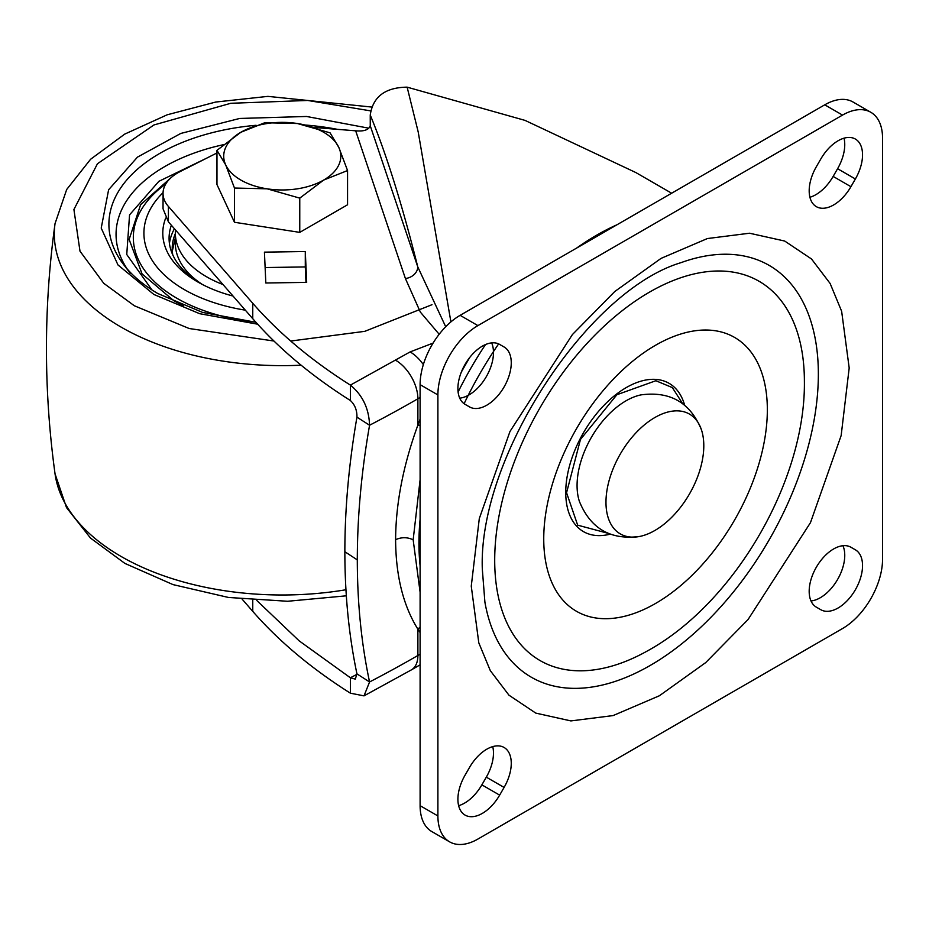 <?xml version="1.0" encoding="UTF-8"?>
<svg xmlns="http://www.w3.org/2000/svg" width="929" height="929" viewBox="0 0 929 929"><rect width="100%" height="100%" fill="white"/><g stroke="black" fill="none" stroke-linecap="round" stroke-linejoin="round"><path stroke-width="1.39" d="M682.501 403.441L672.352 387.602L655.862 380.727L616.891 394.732L580.474 439.429L566.562 492.753L577.675 525.164L607.601 533.176M465.069 404.336A34.582 19.973 -60 0 1 459.762 376.617A34.582 19.973 -60 0 1 482.36 346.134A34.582 19.973 -60 0 1 499.651 344.427L504.099 346.993A34.582 19.973 -60 0 1 504.099 386.928A34.582 19.973 -60 0 1 469.517 406.902L465.069 404.336M820.795 159.022A34.582 19.973 -60 0 1 838.086 140.767A34.582 19.973 -60 0 1 855.377 139.048A34.582 19.973 -60 0 1 855.377 178.983L837.586 168.718L833.15 176.417L850.929 186.694A34.582 19.973 -60 0 1 816.347 206.656A34.582 19.973 -60 0 1 816.347 166.721L820.795 159.022M458.636 805.687A34.582 19.973 120 0 0 481.861 784.854L499.651 795.119A34.582 19.973 -60 0 1 465.069 815.093A34.582 19.973 -60 0 1 465.069 775.158L469.517 767.447A34.582 19.973 -60 0 1 486.808 749.192A34.582 19.973 -60 0 1 504.099 747.485A34.582 19.973 -60 0 1 504.099 787.42L486.308 777.155A34.582 19.973 120 0 0 492.742 746.614M816.347 607.148A34.582 19.973 -60 0 1 811.04 579.429A34.582 19.973 -60 0 1 833.638 548.958A34.582 19.973 -60 0 1 850.929 547.239L855.377 549.805A34.582 19.973 -60 0 1 855.377 589.741A34.582 19.973 -60 0 1 820.795 609.714L816.347 607.148M459.739 398.158A34.582 19.973 120 0 0 486.308 376.663A34.582 19.973 120 0 0 491.65 342.894M809.914 197.262A34.582 19.973 120 0 0 833.15 176.417M837.586 168.718A34.582 19.973 120 0 0 844.02 138.177M486.308 777.155L481.861 784.854M811.017 600.982A34.582 19.973 120 0 0 837.586 579.475A34.582 19.973 120 0 0 842.928 545.706M449.613 841.848L431.834 831.583A56.599 32.678 -60 0 1 420.105 805.675L420.105 384.652A56.599 32.678 -60 0 1 460.122 315.337L824.743 104.826A56.599 32.678 -60 0 1 853.043 102.016L870.833 112.293A56.599 32.678 -60 0 1 882.55 138.2L882.55 559.223A56.599 32.678 -60 0 1 842.533 628.538L477.912 839.05A56.599 32.678 -60 0 1 449.613 841.848A56.599 32.678 -60 0 1 437.896 815.941L437.896 394.918A56.599 32.678 -60 0 1 477.912 325.603L842.533 115.091A56.599 32.678 -60 0 1 870.833 112.293M499.651 344.427L504.099 346.993M850.929 186.694L855.377 178.983M499.651 795.119L504.099 787.42M855.377 549.805L850.929 547.239M671.644 193.22L635.877 172.573L525.024 120.387L407.134 87.152L418.201 131.953L450.902 321.898M420.105 479.747L413.161 539.807L420.105 592.203M439.173 334.266L420.361 312.109L405.404 278.514A12.576 10.08 161.4 0 0 417.76 266.855L445.711 326.764M407.134 87.152C385.187 87.442 372.889 96.755 370.253 115.068C386.243 153.68 402.083 204.275 417.76 266.855L370.253 125.763L370.253 115.068M420.105 632.533L417.887 629.177C403.232 605.673 395.812 575.841 395.603 539.691C395.812 503.46 403.232 465.266 417.887 425.087L420.105 425.331M433.088 343.091L410.107 351.917L350.384 385.117C311.366 360.44 278.828 333.163 252.758 303.295L252.758 318.693C278.805 348.549 311.354 375.827 350.384 400.515L350.384 385.117C362.554 395.104 368.952 408.481 369.568 425.238C361.427 471.781 357.34 516.675 357.305 559.897C357.34 603.176 361.427 643.867 369.568 681.967L364.017 695.867L350.384 693.185C311.366 668.508 278.828 641.231 252.758 611.363L242.155 599.182M410.107 351.917A31.447 18.15 60 0 1 423.334 364.598M314.954 127.528L355.679 130.815C363.924 131.57 368.778 129.886 370.253 125.763M305.293 251.527L264.428 252.142L265.822 282.997L306.686 282.381L305.293 251.527L305.293 266.937L265.125 267.54M252.758 303.295L168.404 206.447A50.305 29.043 180 0 1 163.04 193.395A50.305 29.043 180 0 1 180.203 171.54L216.968 152.96M420.105 419.165L417.887 425.087L417.887 398.773A1276.539 737.011 180 0 1 369.568 425.238L356.945 417.156C348.909 463.71 344.88 508.569 344.856 551.721C344.891 594.978 348.921 635.691 356.945 673.873L369.568 681.967A1276.539 737.011 0 0 0 417.887 655.491L417.887 629.177L420.105 627.005M305.989 282.393L305.293 266.937M163.04 193.395L163.04 208.793L168.404 221.845L168.404 206.447M252.758 318.693L168.404 221.845M356.945 417.156C357.073 410.27 354.89 404.719 350.384 400.515M350.384 693.185L350.384 677.775L355.296 679.134L356.945 673.873M256.752 600.459L299.196 640.882L350.384 677.775L356.991 674.303M498.629 343.904A254.685 147.037 120 0 0 464.105 403.709M257.658 324.198L199.654 313.688L153.889 294.47L117.971 264.951L101.215 228.093L108.612 189.771L137.457 157.129L180.783 133.439L239.659 118.459L306.582 116.473L368.72 128.179M206.47 158.267L158.894 181.306L129.561 214.854L126.75 254.511L151.973 289.953M183.501 305.896L173.967 300.845L142.079 273.927L129.131 239.45L140.593 204.74L171.54 177.23M245.326 310.158A138.34 79.871 180 0 1 163.051 192.651M233.016 296.037A119.481 68.978 180 0 1 197.784 281.963A119.481 68.978 180 0 1 165.687 218.083M171.366 225.248A113.187 65.355 0 0 0 169.078 238.323A113.187 65.355 0 0 0 200.06 283.24M174.42 228.755A113.187 65.355 0 0 0 169.426 243.456M175.36 233.504A110.052 63.532 0 0 0 172.213 248.589A110.052 63.532 0 0 0 172.748 254.848M223.03 284.564A106.905 61.72 180 0 1 206.668 276.83A106.905 61.72 180 0 1 175.36 233.179A106.905 61.72 180 0 1 175.5 229.997M202.476 284.529A106.905 61.72 180 0 1 175.36 243.456L175.36 233.179M701.43 429.767C690.27 402.594 670.123 390.958 641.01 394.883A69.176 39.935 120 0 0 577.072 485.542A69.176 39.935 120 0 0 579.441 501.532C590.6 528.706 610.748 540.33 639.86 536.416A69.176 39.935 -60 0 1 605.975 502.229A69.176 39.935 -60 0 1 647.281 422.59A69.176 39.935 -60 0 1 701.43 429.767A69.176 39.935 -60 0 1 703.799 445.746A69.176 39.935 -60 0 1 639.86 536.416M234.468 188.03L225.712 164.921A58.539 33.804 180 0 1 240.866 132.266A58.539 33.804 180 0 1 297.419 123.522A58.539 33.804 180 0 1 323.664 132.266A58.539 33.804 180 0 1 338.818 147.421L347.562 170.541L323.664 180.063L299.765 198.132L267.111 188.819L234.468 188.03L234.468 222.275L216.968 184.569L216.968 150.335L240.866 132.266L264.765 122.733L297.419 123.522L330.062 132.835L338.818 147.421A58.539 33.804 180 0 1 323.664 180.063A58.539 33.804 180 0 1 267.111 188.819A58.539 33.804 180 0 1 225.712 164.921L216.968 150.335M347.562 170.541L347.562 204.775L299.765 232.378L234.468 222.275M299.765 232.378L299.765 198.132M849.187 367.977L841.639 311.273L830.12 283.461L811.493 258.97L784.691 241.041L749.54 233.225L707.364 238.556L661.076 258.378L614.743 291.543L572.403 334.568L509.975 431.474L479.294 518.579L471.258 586.164L478.807 642.868L490.326 670.68L508.953 695.171L535.754 713.1L570.894 720.916L613.082 715.585L659.369 695.763L705.703 662.598L748.031 619.573L810.46 522.667L841.151 435.562L849.187 367.977M680.887 262.698A237.778 137.283 -60 0 1 818.356 374.224A237.778 137.283 -60 0 1 818.344 375.978A237.778 137.283 -60 0 1 664.874 656.246A237.778 137.283 -60 0 1 484.903 602.178L482.314 569.082C478.098 456.615 588.254 290.347 680.911 262.686M804.398 381.064A218.977 126.425 120 0 0 804.363 378.01A218.977 126.425 120 0 0 648.024 292.995A218.977 126.425 120 0 0 494.704 560.303A218.977 126.425 120 0 0 646.514 651.426C733.736 604.233 805.42 481.559 804.398 381.796L804.363 378.022M543.744 538.913A158.116 91.286 -60 0 1 655.537 345.263A158.116 91.286 -60 0 1 767.342 409.817A158.116 91.286 -60 0 1 655.537 603.467A158.116 91.286 -60 0 1 543.744 538.913M684.592 405.056A85.607 49.423 120 0 0 626.274 387.567A85.607 49.423 120 0 0 565.749 493.589A85.607 49.423 120 0 0 610.039 534.187M437.896 815.941L420.105 805.675M824.743 104.826L842.533 115.091M460.122 315.337L477.912 325.603M420.105 384.652L437.896 394.918M420.105 565.796A251.538 145.226 -60 0 1 418.956 543.151A251.538 145.226 -60 0 1 420.105 519.183M458.102 392.003A251.538 145.226 -60 0 1 485.495 344.566M576.642 248.066A251.538 145.226 -60 0 1 596.824 235.083A251.538 145.226 -60 0 1 617.007 224.76M469.888 357.282A251.538 145.226 120 0 0 461.318 372.134M413.161 539.807C407.401 537.078 401.549 537.032 395.603 539.691M420.105 397.484L417.887 398.773A31.447 18.15 -120 0 0 395.649 360.255M405.404 278.514L355.679 130.815M420.105 664.839L411.373 669.89A31.447 18.15 -120 0 0 417.887 655.491L420.105 654.213M357.305 559.897L344.856 551.721M252.758 611.363L252.758 600.169M301.101 365.19A227.942 131.604 180 0 1 121.084 327.089A227.942 131.604 180 0 1 55.043 223.575C43.593 307 43.593 390.424 55.043 473.848A227.942 131.604 0 0 0 121.084 556.448A227.942 131.604 0 0 0 345.948 589.752M431.997 304.7L364.772 331.339L290.719 341.036M273.95 341.036L189.179 328.518L134.333 305.757L103.781 283.345L79.999 251.19L73.914 209.501L97.452 163.748L153.935 124.962L230.81 103.282L307.72 100.46L370.648 110.876M130.223 273.207L123.685 264.672A173.363 100.088 180 0 1 159.683 153.459A173.363 100.088 180 0 1 256.079 125.287M223.424 144.692A166.21 95.966 0 0 0 164.735 166.581A166.21 95.966 0 0 0 127.122 268.876M305.444 125.043A173.363 100.088 180 0 1 336.739 129.212M165.78 183.93A148.93 85.979 0 0 0 177.753 298.766A148.93 85.979 0 0 0 255.777 322.119M190.608 276.668L183.826 267.517M411.373 669.89L364.017 695.867M346.331 595.814L287.584 601.272L228.488 597.463L173.026 584.608L124.904 563.415L90.508 538.077L66.505 507.594L55.043 473.848M371.728 107.056L267.924 96.372L215.76 102.039L167.174 114.801L124.718 134.113L90.589 159.265L66.691 189.493L55.043 223.575M123.685 264.672C131.779 275.263 143.136 284.878 157.756 293.506L202.58 312.411L255.939 322.293M175.36 237.824L172.306 251.085"/></g></svg>
